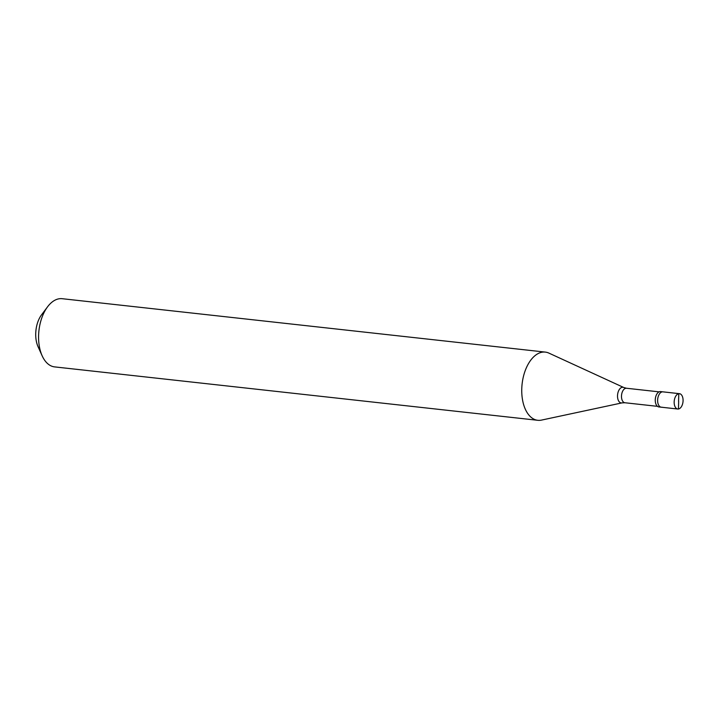 <?xml version="1.0" encoding="UTF-8"?>
<svg xmlns="http://www.w3.org/2000/svg" width="719" height="719" viewBox="0 0 719 719"><rect width="100%" height="100%" fill="white"/><g stroke="black" fill="none" stroke-linecap="round" stroke-linejoin="round"><path stroke-width="1.08" d="M678.574 401.355L678.781 393.697A7.72 4.404 -83.7 0 1 679.464 393.679A7.72 4.404 -83.7 0 1 683.05 401.238A7.72 4.404 -83.7 0 1 678.457 409.003A7.72 4.404 96.3 0 1 677.774 409.021L661.228 407.197A7.72 4.404 96.3 0 0 661.92 407.179M661.228 407.197A7.72 4.404 96.3 0 1 657.651 399.638A7.72 4.404 96.3 0 1 662.244 391.864A7.72 4.404 -83.7 0 1 662.927 391.846L660.563 391.585A7.72 4.404 -83.7 0 0 659.88 391.603A7.72 4.404 96.3 0 0 655.288 399.369A7.72 4.404 96.3 0 0 658.874 406.936L661.228 407.197A7.72 4.404 96.3 0 1 657.651 399.638A7.72 4.404 96.3 0 1 662.244 391.864A7.72 4.404 -83.7 0 1 662.927 391.846L679.464 393.679M678.781 393.697A7.72 4.404 96.3 0 0 674.188 401.463A7.72 4.404 96.3 0 0 677.774 409.021M537.794 420.3A34.305 19.584 96.3 0 1 521.868 386.705A34.305 19.584 96.3 0 1 542.27 352.175A34.305 19.584 -83.7 0 1 545.326 352.103A34.305 19.584 -83.7 0 1 548.885 353.101L623.759 387.505A7.873 4.494 -83.7 0 0 622.241 387.289A7.873 4.494 96.3 0 0 617.522 395.818A7.873 4.494 96.3 0 0 621.908 402.91A7.873 4.494 -83.7 0 0 622.052 402.883L541.479 420.103A34.305 19.584 -83.7 0 1 540.85 420.22A34.305 19.584 96.3 0 1 537.794 420.3L54.635 366.897A34.305 19.584 96.3 0 1 42.16 355.824A34.305 19.584 96.3 0 1 47.58 306.788A34.305 19.584 96.3 0 1 59.111 298.78A34.305 19.584 -83.7 0 1 62.167 298.7L545.326 352.103M47.58 306.788L41.567 314.805A22.298 12.726 96.3 0 0 38.044 346.684L42.16 355.824M678.664 401.346L678.457 409.003M657.481 406.343L624.892 402.748A7.289 4.161 96.3 0 1 621.513 395.603A7.289 4.161 96.3 0 1 625.845 388.269A7.289 4.161 -83.7 0 1 626.501 388.251L623.759 387.505M622.142 402.865A7.873 4.494 -83.7 0 1 622.052 402.883L624.892 402.748M659.08 391.855L626.501 388.251"/></g></svg>

